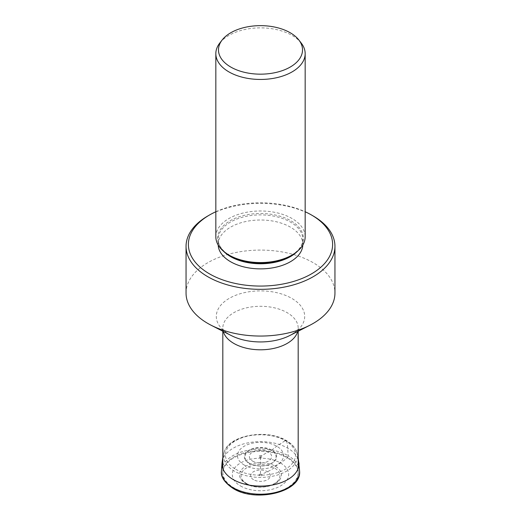 <?xml version="1.0" encoding="UTF-8"?>
<svg xmlns="http://www.w3.org/2000/svg" width="521" height="521" viewBox="0 0 521 521"><rect width="100%" height="100%" fill="white"/><g stroke="black" fill="none" stroke-linecap="round" stroke-linejoin="round"><path stroke-width="0.39" stroke-dasharray="2.6 1.95" d="M299.549 470.671A39.088 22.566 0 0 0 288.139 455.693L287.729 448.158A47.02 27.151 120 0 0 286.609 441.007A1.876 1.081 120 0 0 285.287 440.642A179.413 103.588 120 0 0 276.775 446.23A39.134 22.592 120 0 0 271.897 450.137A1.856 1.068 120 0 0 271.493 450.593L268.38 452.013A47.287 27.3 120 0 0 261.627 455.875A28.004 16.171 120 0 0 260.5 456.696A28.004 16.171 -60 0 0 259.373 457.178A1.596 0.918 180 0 1 259.373 455.875A1.596 0.918 180 0 1 261.627 455.875A28.004 16.171 120 0 0 260.5 456.696L260.5 474.839A21.511 12.419 120 0 0 261.549 474.397A21.511 12.419 -60 0 1 260.5 474.839A21.511 12.419 120 0 1 259.451 475.608A1.485 0.86 0 0 0 261.549 475.608A1.485 0.86 0 0 0 261.549 474.397A1079.733 623.39 -60 0 1 267.449 471.687A47.652 27.509 120 0 0 274.254 467.793A1.876 1.081 120 0 0 275.322 466.282A1737.45 1003.12 120 0 0 280.422 462.974A48.095 27.769 120 0 0 287.162 457.79A1.876 1.088 120 0 0 288.139 455.693A39.088 22.566 180 0 0 246.329 450.619A39.088 22.566 180 0 0 221.451 470.671M280.35 478.74A20.964 12.107 0 0 1 245.678 483.403A20.964 12.107 180 0 1 240.65 478.74A20.964 12.107 180 0 1 249.429 464.563A20.964 12.107 180 0 1 275.322 466.282A20.964 12.107 0 0 1 280.35 478.74C275.817 487.395 256.117 489.974 245.945 483.696L240.65 478.74M249.103 463.306A16.118 9.306 0 0 0 271.897 463.306A16.118 9.306 0 0 0 271.897 450.137A16.118 9.306 180 0 0 249.103 450.137A16.118 9.306 180 0 0 249.103 463.306M249.507 463.286A15.552 8.981 180 0 1 249.507 450.593A15.552 8.981 180 0 1 271.493 450.593A15.552 8.981 0 0 1 271.493 463.286A15.552 8.981 0 0 1 249.507 463.286M301.281 43.132A44.669 25.79 0 0 0 292.086 35.421A44.669 25.79 180 0 0 219.719 43.132M215.831 236.775A44.669 25.79 180 0 1 243.405 212.952A44.669 25.79 180 0 1 292.086 218.54A44.669 25.79 0 0 1 305.169 236.775M302.812 245.046A42.325 24.435 0 0 0 302.825 244.434A42.325 24.435 0 0 0 290.431 227.156A42.325 24.435 180 0 0 244.303 221.861A42.325 24.435 180 0 0 218.175 244.434L218.175 239.328A42.325 24.435 180 0 1 244.303 216.749A42.325 24.435 180 0 1 290.431 222.05A42.325 24.435 0 0 1 302.825 239.328A42.325 24.435 0 0 1 297.309 251.389M218.188 245.046A42.325 24.435 180 0 1 218.175 244.434M215.831 211.754A72.106 41.628 180 0 1 305.169 211.754M207.853 215.955A74.451 42.983 180 0 1 313.147 215.955M186.049 293.069A74.451 42.983 180 0 1 232.008 253.356A74.451 42.983 180 0 1 313.147 262.675A74.451 42.983 0 0 1 334.951 293.069M289.832 335.504A44.2 25.522 0 0 0 291.753 298.37A44.2 25.522 180 0 0 229.247 298.37A44.2 25.522 180 0 0 229.247 334.462A44.2 25.522 0 0 0 231.168 335.504M223.288 331.473A37.681 21.752 180 0 1 222.825 328.393A37.681 21.752 180 0 1 222.819 328.048A37.681 21.752 180 0 1 246.081 307.95A37.681 21.752 180 0 1 287.143 312.665A37.681 21.752 0 0 1 298.181 328.048A37.681 21.752 0 0 1 298.175 328.393A37.681 21.752 0 0 1 297.712 331.473M222.819 472.397A37.681 21.752 180 0 0 233.857 487.78A37.681 21.752 0 0 0 274.919 492.495A37.681 21.752 0 0 0 298.181 472.397A37.681 21.752 0 0 0 287.143 457.015A37.681 21.752 180 0 0 246.081 452.3A37.681 21.752 180 0 0 222.819 472.397L222.819 468.451M298.969 462.915A38.502 22.234 0 0 0 287.729 448.158A38.502 22.234 180 0 0 246.537 443.156A38.502 22.234 180 0 0 222.031 462.915M233.838 488.574A37.707 21.771 180 0 1 233.838 457.79A37.707 21.771 180 0 1 287.162 457.79A37.707 21.771 0 0 1 287.162 488.574A37.707 21.771 0 0 1 233.838 488.574M240.565 485.982A28.193 16.281 0 0 0 280.435 485.982A28.193 16.281 0 0 0 280.435 462.967A28.193 16.281 180 0 0 240.565 462.967A28.193 16.281 180 0 0 240.565 485.982M246.746 483.67A19.446 11.228 0 0 0 274.254 483.67A19.446 11.228 0 0 0 274.254 467.793A19.446 11.228 180 0 0 246.746 467.793A19.446 11.228 180 0 0 246.746 483.67M253.551 479.711A9.834 5.679 180 0 1 253.551 471.687A9.834 5.679 180 0 1 267.449 471.687A9.834 5.679 0 0 1 267.449 479.711A9.834 5.679 0 0 1 253.551 479.711M259.451 475.608A1.485 0.86 180 0 1 259.451 474.397A1.485 0.86 180 0 1 261.549 474.397M296.742 452.007A36.926 21.315 0 0 1 277.843 474.898A36.926 21.315 0 0 1 234.391 471.153A36.926 21.315 180 0 1 224.258 452.007A36.926 21.315 180 0 1 224.277 451.954A36.926 21.315 180 0 1 249.754 435.686A36.926 21.315 180 0 1 286.609 441.007A36.926 21.315 0 0 1 296.723 451.954A36.926 21.315 0 0 1 296.742 452.007C295.133 447.467 291.636 443.638 286.27 440.519C267.104 428.529 228.817 435.068 224.258 452.007M235.713 469.258A35.05 20.234 0 0 0 285.287 469.258A35.05 20.234 0 0 0 285.287 440.642A35.05 20.234 180 0 0 235.713 440.642A35.05 20.234 180 0 0 235.713 469.258M244.225 465.025A23.015 13.285 180 0 1 244.225 446.23A23.015 13.285 180 0 1 276.775 446.23A23.015 13.285 0 0 1 276.775 465.025A23.015 13.285 0 0 1 244.225 465.025M252.62 461.111A11.143 6.434 0 0 0 268.38 461.111A11.143 6.434 0 0 0 268.38 452.013A11.143 6.434 180 0 0 252.62 452.013A11.143 6.434 180 0 0 252.62 461.111M259.373 457.178A1.596 0.918 0 0 0 261.627 457.178A1.596 0.918 0 0 0 261.627 455.875M302.825 244.434L302.825 239.328C302.799 245.424 298.793 250.894 290.816 255.746A42.878 24.754 0 0 0 290.816 220.741A42.878 24.754 180 0 0 230.184 220.741A42.878 24.754 180 0 0 230.184 255.746C222.206 250.894 218.201 245.424 218.175 239.328A42.325 24.435 180 0 0 223.691 251.389M224.277 451.954L222.819 457.288M298.181 457.288L296.723 451.954M232.985 336.39L229.761 334.729C226.765 332.997 224.577 331.141 223.203 329.148L222.825 328.393M288.015 336.39C293.994 333.088 296.977 331.05 296.957 330.268L298.175 328.393M298.181 472.397L298.181 468.451M298.181 331.232L298.181 328.048M222.819 331.232L222.819 328.048"/><path stroke-width="0.78" d="M298.969 462.915A38.502 22.234 0 0 1 276 484.224A38.502 22.234 0 0 1 233.271 479.594A38.502 22.234 180 0 1 222.031 462.915L221.451 470.671A39.088 22.566 180 0 0 221.425 471.095A39.088 22.566 180 0 0 232.861 487.604A39.088 22.566 0 0 0 275.902 492.391A39.088 22.566 0 0 0 299.575 471.095A39.088 22.566 0 0 0 299.549 470.671L298.181 457.288M228.914 71.898A44.669 25.79 0 0 0 277.595 77.486A44.669 25.79 0 0 0 305.169 53.663A44.669 25.79 0 0 0 301.281 43.132L298.859 40A42.019 24.259 0 0 0 290.21 32.751A42.019 24.259 180 0 0 222.141 40L219.719 43.132A44.669 25.79 180 0 0 215.831 53.663A44.669 25.79 180 0 0 228.914 71.898M222.141 40A42.019 24.259 180 0 0 230.79 67.059A42.019 24.259 0 0 0 284.329 69.886A42.019 24.259 0 0 0 298.859 40M230.184 255.746L228.914 255.016A44.669 25.79 0 0 0 292.086 255.016L290.816 255.746A42.878 24.754 0 0 1 230.184 255.746L228.914 255.016A44.669 25.79 180 0 1 215.831 236.775L215.831 53.663M292.086 255.016A44.669 25.79 0 0 0 305.169 236.775L305.169 53.663M218.188 245.046A42.325 24.435 180 0 0 230.569 261.718A42.325 24.435 0 0 0 276.208 267.13A42.325 24.435 0 0 0 302.812 245.046M305.169 211.754A72.106 41.628 180 0 1 311.486 214.997A72.106 41.628 0 0 1 311.486 273.877A72.106 41.628 0 0 1 209.514 273.877A72.106 41.628 180 0 1 209.514 214.997A72.106 41.628 180 0 1 215.831 211.754M311.486 214.997L313.147 215.955L311.486 214.997M211.096 325.228A74.451 42.983 0 0 0 309.904 325.228L289.832 335.504A44.2 25.522 0 0 1 288.015 336.39A44.2 25.522 0 0 1 232.985 336.39A44.2 25.522 0 0 1 231.168 335.504L211.096 325.228A74.451 42.983 0 0 1 207.853 323.463A74.451 42.983 180 0 1 186.049 293.069L186.049 246.348A74.451 42.983 180 0 0 207.853 276.749A74.451 42.983 0 0 0 288.992 286.062A74.451 42.983 0 0 0 334.951 246.348A74.451 42.983 0 0 0 313.147 215.955M186.049 246.348A74.451 42.983 180 0 1 207.853 215.955L209.514 214.997M309.904 325.228A74.451 42.983 0 0 0 334.951 293.069L334.951 246.348M297.712 331.473A37.681 21.752 0 0 1 272.125 348.738A37.681 21.752 0 0 1 233.857 343.43A37.681 21.752 180 0 1 223.288 331.473M297.309 251.389A42.325 24.435 0 0 1 230.569 256.606A42.325 24.435 180 0 1 223.691 251.389M221.425 471.095C220.65 476.897 224.59 482.707 233.252 488.516C255.928 502.908 301.893 491.863 299.575 471.095M222.819 457.288L222.031 462.915M298.181 468.451L298.181 331.232M222.819 468.451L222.819 331.232"/></g></svg>
